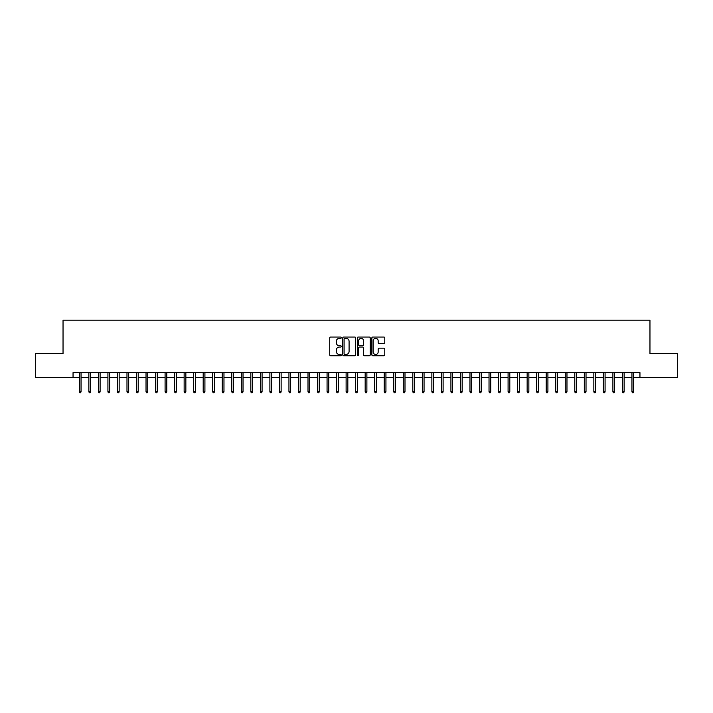 <?xml version="1.0" encoding="UTF-8"?>
<svg xmlns="http://www.w3.org/2000/svg" width="713" height="713" viewBox="0 0 713 713"><rect width="100%" height="100%" fill="white"/><g stroke="black" fill="none" stroke-linecap="round" stroke-linejoin="round"><path stroke-width="1.07" d="M341.26 337.704A0.651 0.651 0 0 0 340.6 337.044L330.663 337.044A0.936 0.936 0 0 0 329.727 337.98L329.727 354.816A0.936 0.936 0 0 0 330.663 355.751L340.6 355.751A0.651 0.651 0 0 0 341.26 355.101A0.651 0.651 0 0 0 340.6 354.441L339.317 354.441A2.995 2.995 0 0 1 336.322 351.447L336.322 350.047A2.995 2.995 0 0 1 339.317 347.053L340.6 347.053A0.651 0.651 0 0 0 341.26 346.402A0.651 0.651 0 0 0 340.6 345.743L339.317 345.743A2.995 2.995 0 0 1 336.322 342.757L336.322 341.349A2.995 2.995 0 0 1 339.317 338.354L340.6 338.354A0.651 0.651 0 0 0 341.26 337.704M383.835 343.639A0.936 0.936 0 0 0 384.77 342.703L384.77 337.98A0.936 0.936 0 0 0 383.835 337.044L372.792 337.044A0.936 0.936 0 0 0 371.865 337.98L371.865 354.816A0.936 0.936 0 0 0 372.792 355.751L383.835 355.751A0.936 0.936 0 0 0 384.77 354.816L384.77 349.112A0.936 0.936 0 0 0 383.835 348.176L379.111 348.176A0.936 0.936 0 0 0 378.175 349.112L378.175 351.946A2.504 2.504 0 0 1 375.671 354.441A2.504 2.504 0 0 1 373.166 351.946L373.166 340.859A2.504 2.504 0 0 1 375.671 338.354A2.504 2.504 0 0 1 378.175 340.859L378.175 342.703A0.936 0.936 0 0 0 379.111 343.639L383.835 343.639M73.047 377.364L35.65 377.364L35.65 353.55L63.038 353.55L63.038 320.199L649.962 320.199L649.962 353.55L677.35 353.55L677.35 377.364L639.953 377.364L639.953 372.605L73.047 372.605L73.047 377.364L79.339 377.364M355.68 337.98A0.936 0.936 0 0 0 354.744 337.044L343.711 337.044A0.936 0.936 0 0 0 342.775 337.98L342.775 354.816A0.936 0.936 0 0 0 343.711 355.751L354.744 355.751A0.936 0.936 0 0 0 355.68 354.816L355.68 337.98M358.256 337.044L369.289 337.044A0.936 0.936 0 0 1 370.225 337.98L370.225 354.816A0.936 0.936 0 0 1 369.289 355.751L364.566 355.751A0.936 0.936 0 0 1 363.63 354.816L363.63 347.989A0.936 0.936 0 0 0 362.694 347.053L359.566 347.053A0.936 0.936 0 0 0 358.63 347.989L358.63 355.101A0.651 0.651 0 0 1 357.971 355.751A0.651 0.651 0 0 1 357.32 355.101L357.32 337.98A0.936 0.936 0 0 1 358.256 337.044M81.05 377.364L88.867 377.364M90.578 377.364L98.394 377.364M100.105 377.364L107.921 377.364M109.633 377.364L117.449 377.364M119.16 377.364L126.976 377.364M128.688 377.364L136.504 377.364M138.215 377.364L146.031 377.364M147.743 377.364L155.559 377.364M157.27 377.364L165.086 377.364M166.797 377.364L174.614 377.364M176.325 377.364L184.141 377.364M185.852 377.364L193.669 377.364M195.38 377.364L203.196 377.364M204.916 377.364L212.724 377.364M214.444 377.364L222.251 377.364M223.971 377.364L231.778 377.364M233.499 377.364L241.306 377.364M243.026 377.364L250.833 377.364M252.554 377.364L260.361 377.364M262.081 377.364L269.888 377.364M271.608 377.364L279.416 377.364M281.136 377.364L288.943 377.364M290.663 377.364L298.48 377.364M300.191 377.364L308.007 377.364M309.718 377.364L317.535 377.364M319.246 377.364L327.062 377.364M328.773 377.364L336.589 377.364M338.301 377.364L346.117 377.364M347.828 377.364L355.644 377.364M357.356 377.364L365.172 377.364M366.883 377.364L374.699 377.364M376.411 377.364L384.227 377.364M385.938 377.364L393.754 377.364M395.465 377.364L403.282 377.364M404.993 377.364L412.809 377.364M414.52 377.364L422.337 377.364M424.057 377.364L431.864 377.364M433.584 377.364L441.392 377.364M443.112 377.364L450.919 377.364M452.639 377.364L460.446 377.364M462.167 377.364L469.974 377.364M471.694 377.364L479.501 377.364M481.222 377.364L489.029 377.364M490.749 377.364L498.556 377.364M500.276 377.364L508.084 377.364M509.804 377.364L517.62 377.364M519.331 377.364L527.148 377.364M528.859 377.364L536.675 377.364M538.386 377.364L546.203 377.364M547.914 377.364L555.73 377.364M557.441 377.364L565.257 377.364M566.969 377.364L574.785 377.364M576.496 377.364L584.312 377.364M586.024 377.364L593.84 377.364M595.551 377.364L603.367 377.364M605.079 377.364L612.895 377.364M614.606 377.364L622.422 377.364M624.133 377.364L631.95 377.364M633.661 377.364L639.953 377.364M344.736 338.354A0.651 0.651 0 0 0 344.085 339.014L344.085 353.791A0.651 0.651 0 0 0 344.736 354.441L346.099 354.441A2.995 2.995 0 0 0 349.085 351.447L349.085 341.349A2.995 2.995 0 0 0 346.099 338.354L344.736 338.354M363.63 340.903A2.504 2.504 0 0 0 361.126 338.408A2.504 2.504 0 0 0 358.63 340.903L358.63 344.807A0.936 0.936 0 0 0 359.566 345.743L362.694 345.743A0.936 0.936 0 0 0 363.63 344.807L363.63 340.903M79.339 391.562L79.713 392.801L80.667 392.801L81.05 391.562L79.339 391.562L79.339 372.605M81.05 391.562L81.05 372.605M88.867 391.562L89.241 392.801L90.195 392.801L90.578 391.562L88.867 391.562L88.867 372.605M90.578 391.562L90.578 372.605M98.394 391.562L98.768 392.801L99.722 392.801L100.105 391.562L98.394 391.562L98.394 372.605M100.105 391.562L100.105 372.605M107.921 391.562L108.296 392.801L109.249 392.801L109.633 391.562L107.921 391.562L107.921 372.605M109.633 391.562L109.633 372.605M117.449 391.562L117.823 392.801L118.777 392.801L119.16 391.562L117.449 391.562L117.449 372.605M119.16 391.562L119.16 372.605M126.976 391.562L127.36 392.801L128.304 392.801L128.688 391.562L126.976 391.562L126.976 372.605M128.688 391.562L128.688 372.605M136.504 391.562L136.887 392.801L137.832 392.801L138.215 391.562L136.504 391.562L136.504 372.605M138.215 391.562L138.215 372.605M146.031 391.562L146.415 392.801L147.368 392.801L147.743 391.562L146.031 391.562L146.031 372.605M147.743 391.562L147.743 372.605M155.559 391.562L155.942 392.801L156.896 392.801L157.27 391.562L155.559 391.562L155.559 372.605M157.27 391.562L157.27 372.605M165.086 391.562L165.469 392.801L166.423 392.801L166.797 391.562L165.086 391.562L165.086 372.605M166.797 391.562L166.797 372.605M174.614 391.562L174.997 392.801L175.951 392.801L176.325 391.562L174.614 391.562L174.614 372.605M176.325 391.562L176.325 372.605M184.141 391.562L184.524 392.801L185.478 392.801L185.852 391.562L184.141 391.562L184.141 372.605M185.852 391.562L185.852 372.605M193.669 391.562L194.052 392.801L195.006 392.801L195.38 391.562L193.669 391.562L193.669 372.605M195.38 391.562L195.38 372.605M203.196 391.562L203.579 392.801L204.533 392.801L204.916 391.562L203.196 391.562L203.196 372.605M204.916 391.562L204.916 372.605M212.724 391.562L213.107 392.801L214.06 392.801L214.444 391.562L212.724 391.562L212.724 372.605M214.444 391.562L214.444 372.605M222.251 391.562L222.634 392.801L223.588 392.801L223.971 391.562L222.251 391.562L222.251 372.605M223.971 391.562L223.971 372.605M231.778 391.562L232.162 392.801L233.115 392.801L233.499 391.562L231.778 391.562L231.778 372.605M233.499 391.562L233.499 372.605M241.306 391.562L241.689 392.801L242.643 392.801L243.026 391.562L241.306 391.562L241.306 372.605M243.026 391.562L243.026 372.605M250.833 391.562L251.217 392.801L252.17 392.801L252.554 391.562L250.833 391.562L250.833 372.605M252.554 391.562L252.554 372.605M260.361 391.562L260.744 392.801L261.698 392.801L262.081 391.562L260.361 391.562L260.361 372.605M262.081 391.562L262.081 372.605M269.888 391.562L270.272 392.801L271.225 392.801L271.608 391.562L269.888 391.562L269.888 372.605M271.608 391.562L271.608 372.605M279.416 391.562L279.799 392.801L280.753 392.801L281.136 391.562L279.416 391.562L279.416 372.605M281.136 391.562L281.136 372.605M288.943 391.562L289.326 392.801L290.28 392.801L290.663 391.562L288.943 391.562L288.943 372.605M290.663 391.562L290.663 372.605M298.48 391.562L298.854 392.801L299.808 392.801L300.191 391.562L298.48 391.562L298.48 372.605M300.191 391.562L300.191 372.605M308.007 391.562L308.381 392.801L309.335 392.801L309.718 391.562L308.007 391.562L308.007 372.605M309.718 391.562L309.718 372.605M317.535 391.562L317.909 392.801L318.863 392.801L319.246 391.562L317.535 391.562L317.535 372.605M319.246 391.562L319.246 372.605M327.062 391.562L327.436 392.801L328.39 392.801L328.773 391.562L327.062 391.562L327.062 372.605M328.773 391.562L328.773 372.605M336.589 391.562L336.964 392.801L337.917 392.801L338.301 391.562L336.589 391.562L336.589 372.605M338.301 391.562L338.301 372.605M346.117 391.562L346.5 392.801L347.445 392.801L347.828 391.562L346.117 391.562L346.117 372.605M347.828 391.562L347.828 372.605M355.644 391.562L356.028 392.801L356.972 392.801L357.356 391.562L355.644 391.562L355.644 372.605M357.356 391.562L357.356 372.605M365.172 391.562L365.555 392.801L366.5 392.801L366.883 391.562L365.172 391.562L365.172 372.605M366.883 391.562L366.883 372.605M374.699 391.562L375.083 392.801L376.036 392.801L376.411 391.562L374.699 391.562L374.699 372.605M376.411 391.562L376.411 372.605M384.227 391.562L384.61 392.801L385.564 392.801L385.938 391.562L384.227 391.562L384.227 372.605M385.938 391.562L385.938 372.605M393.754 391.562L394.137 392.801L395.091 392.801L395.465 391.562L393.754 391.562L393.754 372.605M395.465 391.562L395.465 372.605M403.282 391.562L403.665 392.801L404.619 392.801L404.993 391.562L403.282 391.562L403.282 372.605M404.993 391.562L404.993 372.605M412.809 391.562L413.192 392.801L414.146 392.801L414.52 391.562L412.809 391.562L412.809 372.605M414.52 391.562L414.52 372.605M422.337 391.562L422.72 392.801L423.674 392.801L424.057 391.562L422.337 391.562L422.337 372.605M424.057 391.562L424.057 372.605M431.864 391.562L432.247 392.801L433.201 392.801L433.584 391.562L431.864 391.562L431.864 372.605M433.584 391.562L433.584 372.605M441.392 391.562L441.775 392.801L442.728 392.801L443.112 391.562L441.392 391.562L441.392 372.605M443.112 391.562L443.112 372.605M450.919 391.562L451.302 392.801L452.256 392.801L452.639 391.562L450.919 391.562L450.919 372.605M452.639 391.562L452.639 372.605M460.446 391.562L460.83 392.801L461.783 392.801L462.167 391.562L460.446 391.562L460.446 372.605M462.167 391.562L462.167 372.605M469.974 391.562L470.357 392.801L471.311 392.801L471.694 391.562L469.974 391.562L469.974 372.605M471.694 391.562L471.694 372.605M479.501 391.562L479.885 392.801L480.838 392.801L481.222 391.562L479.501 391.562L479.501 372.605M481.222 391.562L481.222 372.605M489.029 391.562L489.412 392.801L490.366 392.801L490.749 391.562L489.029 391.562L489.029 372.605M490.749 391.562L490.749 372.605M498.556 391.562L498.94 392.801L499.893 392.801L500.276 391.562L498.556 391.562L498.556 372.605M500.276 391.562L500.276 372.605M508.084 391.562L508.467 392.801L509.421 392.801L509.804 391.562L508.084 391.562L508.084 372.605M509.804 391.562L509.804 372.605M517.62 391.562L517.995 392.801L518.948 392.801L519.331 391.562L517.62 391.562L517.62 372.605M519.331 391.562L519.331 372.605M527.148 391.562L527.522 392.801L528.476 392.801L528.859 391.562L527.148 391.562L527.148 372.605M528.859 391.562L528.859 372.605M536.675 391.562L537.049 392.801L538.003 392.801L538.386 391.562L536.675 391.562L536.675 372.605M538.386 391.562L538.386 372.605M546.203 391.562L546.577 392.801L547.531 392.801L547.914 391.562L546.203 391.562L546.203 372.605M547.914 391.562L547.914 372.605M555.73 391.562L556.104 392.801L557.058 392.801L557.441 391.562L555.73 391.562L555.73 372.605M557.441 391.562L557.441 372.605M565.257 391.562L565.632 392.801L566.585 392.801L566.969 391.562L565.257 391.562L565.257 372.605M566.969 391.562L566.969 372.605M574.785 391.562L575.168 392.801L576.113 392.801L576.496 391.562L574.785 391.562L574.785 372.605M576.496 391.562L576.496 372.605M584.312 391.562L584.696 392.801L585.64 392.801L586.024 391.562L584.312 391.562L584.312 372.605M586.024 391.562L586.024 372.605M593.84 391.562L594.223 392.801L595.177 392.801L595.551 391.562L593.84 391.562L593.84 372.605M595.551 391.562L595.551 372.605M603.367 391.562L603.751 392.801L604.704 392.801L605.079 391.562L603.367 391.562L603.367 372.605M605.079 391.562L605.079 372.605M612.895 391.562L613.278 392.801L614.232 392.801L614.606 391.562L612.895 391.562L612.895 372.605M614.606 391.562L614.606 372.605M622.422 391.562L622.805 392.801L623.759 392.801L624.133 391.562L622.422 391.562L622.422 372.605M624.133 391.562L624.133 372.605M631.95 391.562L632.333 392.801L633.287 392.801L633.661 391.562L631.95 391.562L631.95 372.605M633.661 391.562L633.661 372.605"/></g></svg>
